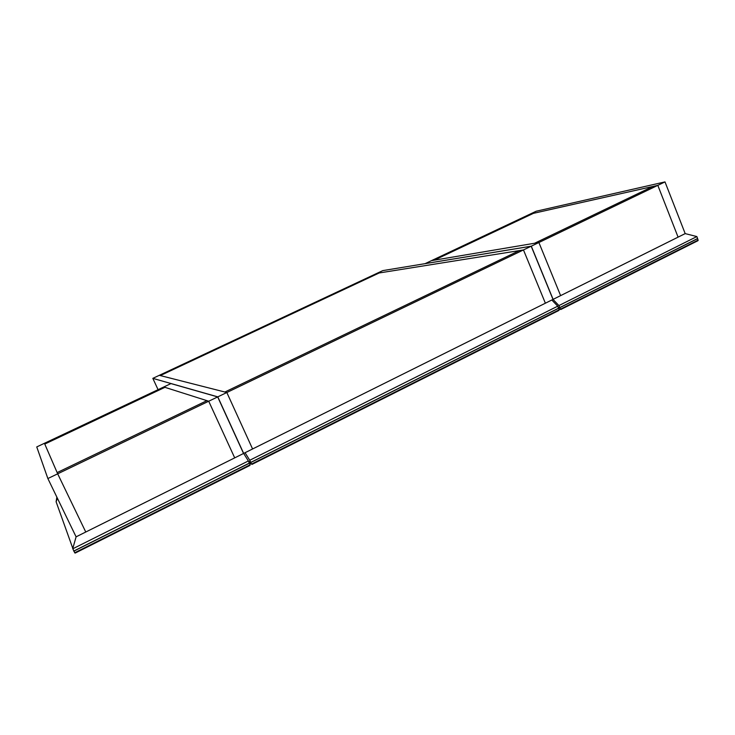 <?xml version="1.0" encoding="UTF-8"?>
<svg xmlns="http://www.w3.org/2000/svg" width="735" height="735" viewBox="0 0 735 735"><rect width="100%" height="100%" fill="white"/><g stroke="black" fill="none" stroke-linecap="round" stroke-linejoin="round"><path stroke-width="1.1" d="M534.639 243.239L652.79 186.488L657.816 185.358L538.893 242.522L534.639 243.239L652.79 186.488L533.472 213.325L434.21 260.19L534.639 243.239M558.922 305.576L559.794 307.699L697.662 238.627L696.863 236.569L558.922 305.576L553.014 299.411L685.185 233.611L665 181.903L536.155 211.239L530.155 214.078L533.472 213.325L434.21 260.19L431.436 260.659L538.893 242.522L560.612 295.626L678.083 237.139L657.816 185.358L530.155 214.078L425.17 263.617L531.295 246.179L538.893 242.522L560.612 295.626L553.106 299.365L531.295 246.179M379.187 272.97L376.991 273.319L159.311 375.319L160.294 375.576L379.187 272.97L160.294 375.576L224.873 392.021L519.323 250.598L379.187 272.97M217.79 396.863L152.825 378.36L159.311 375.319L226.83 392.518L252.583 448.975L226.83 392.518L217.79 396.863L243.662 453.412L248.356 460.955L72.682 548.843L76.091 536.835L234.704 457.868L208.712 401.227L163.804 386.968L170.943 383.587L217.679 396.918L243.551 453.467L234.704 457.868L208.712 401.227L206.902 400.658L57.146 472.587L44.771 444.059L164.943 387.327L206.902 400.658L57.146 472.587L57.679 473.827L44.44 443.288L163.804 386.968L164.943 387.327L44.771 444.059L44.44 443.288L36.75 446.926L47.867 478.54L76.091 536.835L545.379 303.206L523.467 249.937L519.323 250.598L224.873 392.021L226.83 392.518L523.467 249.937L376.991 273.319L382.788 270.609L531.194 246.225L523.467 249.937L545.379 303.206L553.014 299.411L531.194 246.225M217.679 396.918L57.679 473.827L85.765 532.021L57.679 473.827L47.867 478.54M158.08 389.669L152.825 378.36M696.863 236.569L685.185 233.611L678.083 237.139L657.816 185.358L665 181.903M249.257 462.94L251.508 464.088L250.736 462.398L248.494 461.258M559.206 309.784L251.508 464.088L252.188 464.299L558.673 310.565L559.206 309.784L558.554 308.195L250.736 462.398M249.753 460.257L245.058 452.714L551.82 299.999L557.727 306.173L249.753 460.257L250.782 462.508L248.54 461.378M557.727 306.173L558.6 308.296L250.782 462.508M558.995 309.251L560.401 309.187L559.748 307.597L558.343 307.662M698.222 240.069L560.401 309.187L560.823 309.49L697.956 240.694L697.625 238.526L559.748 307.597M559.794 307.699L558.38 307.763M74.602 552.803L250.111 464.786L249.33 463.096L73.757 551.057L75.191 553.078L249.937 465.42L75.191 553.078M250.111 464.786L249.937 465.42M248.356 460.955L249.385 463.215L73.812 551.167L56.108 501.766L56.861 497.126M57.413 498.266L56.108 501.766M251.986 464.391L558.967 310.409M559.032 309.352L560.456 309.288M560.713 309.536L697.956 240.694"/></g></svg>
